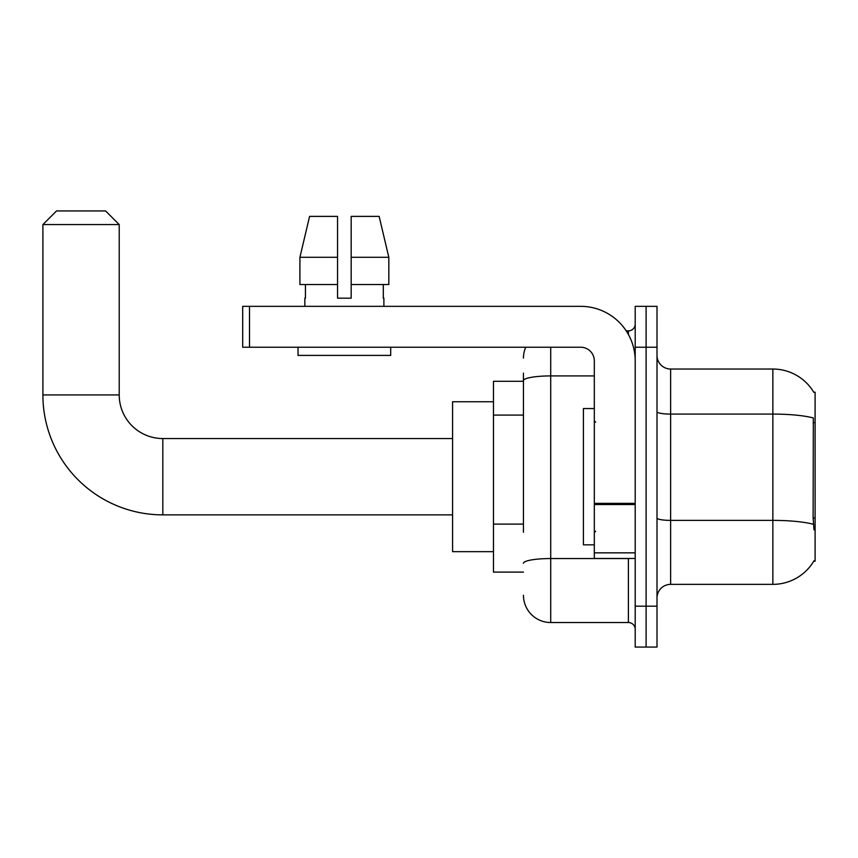 <?xml version="1.0" encoding="UTF-8"?>
<svg xmlns="http://www.w3.org/2000/svg" width="858" height="858" viewBox="0 0 858 858"><rect width="100%" height="100%" fill="white"/><g stroke="black" fill="none" stroke-linecap="round" stroke-linejoin="round"><path stroke-width="1.29" d="M813.759 561.196L813.995 560.789A47.705 47.705 0 0 1 772.854 584.362A47.705 47.705 0 0 0 813.759 561.196L815.1 561.196L815.1 392.203L813.759 392.203M523.444 406.906L523.444 373.123L523.444 381.295L493.468 381.295L493.468 572.104L523.444 572.104M657.003 597.994A13.631 13.631 0 0 1 670.634 584.362L772.854 584.362L772.854 369.037L670.634 369.037A13.631 13.631 0 0 1 657.003 355.405A13.631 13.631 0 0 0 670.634 369.037L670.634 584.362A13.631 13.631 0 0 0 657.003 597.994M646.106 606.177L646.106 647.061L657.003 647.061L657.003 606.177L646.106 606.177L646.106 647.061L635.199 647.061L635.199 606.177L646.106 606.177L646.106 347.233L646.106 606.177M635.199 606.177L635.199 306.338L646.106 306.338L646.106 347.233L646.106 306.338L657.003 306.338L657.003 606.177M813.856 392.374A47.705 47.705 0 0 0 772.854 369.037A47.705 47.705 0 0 1 813.856 392.374M813.995 529.847L813.127 518.007L813.32 417.985A47.705 8.28 180 0 0 772.854 414.082L670.634 414.082A13.631 2.37 -0 0 1 657.003 411.711M523.444 532.292L523.444 373.123M550.707 347.233L550.707 622.522L628.388 622.522L628.388 558.472M626.211 330.877L628.388 330.877A6.81 6.81 0 0 0 635.199 324.056M635.199 629.343A6.81 6.81 0 0 0 628.388 622.522M523.444 358.129A27.252 27.252 0 0 1 525.718 347.233M550.707 622.522A27.252 27.252 0 0 1 523.444 595.27M351.179 298.166L337.548 298.166L351.179 298.166L337.548 298.166L351.179 298.166L351.179 216.388L379.139 216.388L388.824 257.282L388.824 284.534L351.179 284.534M337.548 257.282L337.548 284.534L337.548 257.282L299.914 257.282L309.588 216.388L299.914 257.282L309.588 216.388L337.548 216.388L337.548 298.166M594.315 408.558L583.408 408.558L583.408 544.841L594.315 544.841M452.574 514.864L162.827 514.864L162.827 438.545A43.608 43.608 0 0 1 119.219 394.927L119.219 224.571L42.9 224.571L56.531 210.939L105.588 210.939L119.219 224.571M162.827 514.864A119.927 119.927 0 0 1 42.9 394.927L42.9 224.571M452.574 438.545L162.827 438.545A43.608 43.608 0 0 1 119.219 394.927L42.9 394.927M493.468 401.748L452.574 401.748L452.574 551.662L493.468 551.662M635.199 558.472L594.315 558.472L594.315 503.356L635.199 503.356L635.199 360.853A54.515 54.515 0 0 0 580.684 306.338L249.506 306.338L249.506 347.233L580.684 347.233A13.631 13.631 0 0 1 594.315 360.853L594.315 503.356M249.506 347.233L242.696 347.233L242.696 306.338L249.506 306.338M304.847 298.166L305.437 298.166L304.847 298.166L304.847 306.338M383.891 298.166L383.301 298.166L383.891 298.166L383.891 306.338M383.301 284.534L383.301 298.166M305.437 298.166L305.437 284.534M298.026 347.233L298.026 355.405L390.701 355.405L390.701 347.233M337.548 284.534L299.914 284.534L299.914 257.282M388.824 284.534L388.824 257.282L351.179 257.282M388.824 257.282L379.139 216.388L388.824 257.282M815.1 422.608L813.127 422.608M815.1 518.007L813.127 518.007M523.444 415.09L493.468 415.09M523.444 524.12L493.468 524.12M813.47 524.324A47.705 8.28 180 0 0 772.854 520.388L670.634 520.388A13.631 2.37 0 0 1 657.003 518.018M657.003 347.233L635.199 347.233M630.759 558.472A6.81 1.18 0 0 1 628.388 558.547L550.707 558.547A27.252 4.73 180 0 0 523.444 563.277M523.444 380.652A27.252 4.73 180 0 1 550.707 375.922L594.315 375.922M628.388 334.47L628.388 330.877M635.199 504.547L594.315 504.547M594.315 552.842L635.199 552.842M595.677 422.19L594.315 420.828M595.677 531.22L594.315 532.582"/></g></svg>
